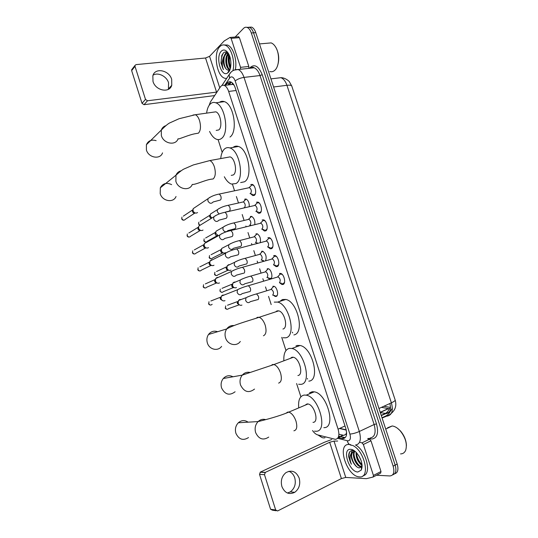 <?xml version="1.0" encoding="UTF-8"?>
<svg xmlns="http://www.w3.org/2000/svg" width="538" height="538" viewBox="0 0 538 538"><rect width="100%" height="100%" fill="white"/><g stroke="black" fill="none" stroke-linecap="round" stroke-linejoin="round"><path stroke-width="0.81" d="M257.009 243.411L256.391 242.759M263.344 261.286L262.06 260.217M267.204 268.771L268.274 268.724C271.482 269.35 273.358 278.072 270.466 278.892L269.444 278.926L267.749 277.716M272.86 286.297L273.862 286.27C277.131 286.875 279.101 295.725 276.129 296.445L275.174 296.465L273.459 295.275M250.701 184.561L252.201 184.393C255.429 185.173 257.036 194.043 254.212 195.422L252.759 195.57L250.728 193.774M256.418 202.241L257.857 202.106C261.159 202.873 262.84 211.851 259.935 213.129L258.543 213.25L256.485 211.481M262.147 219.968L263.533 219.86C266.902 220.614 268.664 229.713 265.678 230.889L264.346 230.984L262.262 229.235M267.897 237.749L269.215 237.661C272.658 238.401 274.508 247.628 271.441 248.697L270.17 248.771L268.059 247.05M273.667 255.577L274.918 255.516C278.428 256.236 280.372 265.597 277.218 266.559L276.014 266.613L273.876 264.911M279.444 273.459L280.628 273.418C284.212 274.118 286.25 283.62 283.008 284.474L281.878 284.501L279.713 282.833M338.92 434.24L343.896 435.37L346.008 434.112L346.606 432.525M312.531 430.528C314.172 432.915 315.887 434.368 317.676 434.892L335.396 439.344C338.799 438.685 339.693 435.289 338.086 429.142L228.657 91.44C227.554 88.225 226.081 86.221 224.232 85.421C222.725 84.89 221.441 85.401 220.372 86.954L210.385 101.991L209.168 105.307M233.976 85.004L232.463 84.251L232.174 82.758M394.677 398.524L291.704 85.838M218.078 139.604L222.181 152.362M232.477 184.332L234.534 190.728M236.411 196.552L238.455 202.913M242.194 214.528L244.07 220.358M245.9 226.034L246.108 226.686M247.998 232.55L249.706 237.85M251.542 243.546L251.925 244.743M253.815 250.621L255.355 255.395M257.191 261.105L257.756 262.853M259.652 268.751L261.017 272.988M262.86 278.711L263.6 281.018M265.503 286.929L266.693 290.628M268.543 296.371L271.192 304.595M281.744 337.366L285.981 350.527M296.606 383.533L300.876 396.802M261.569 251.3L262.692 251.233C265.826 253.479 266.808 256.619 265.644 260.648M255.947 233.869L257.13 233.781C259.894 235.59 260.95 238.516 260.284 242.544M250.345 216.491L251.582 216.377C254.064 217.903 255.14 220.627 254.804 224.548M244.75 199.161L246.041 199.02C248.294 200.331 249.37 202.866 249.269 206.632M381.476 407.347L388.577 408.638L390.299 408.403M246.922 27.357L249.403 27.29C251.159 28.05 252.537 29.886 253.539 32.805L395.168 465.101C396.688 470.669 395.834 473.917 392.626 474.852C395.834 473.917 396.688 470.669 395.168 465.101L253.539 32.805C252.537 29.886 251.159 28.05 249.403 27.29L246.922 27.357M383.87 406.257L390.494 407.454M249.141 27.196L251.623 27.129C253.385 27.889 254.763 29.718 255.765 32.636L397.185 464.052C398.698 469.6 397.844 472.848 394.63 473.79M338.913 437.697L343.036 438.605C346.485 437.945 347.407 434.549 345.8 428.423L235.247 87.902C234.151 84.722 232.678 82.724 230.822 81.931C229.296 81.399 227.984 81.917 226.895 83.484L225.718 85.239M230.277 68.703C228.233 63.968 227.702 59.066 228.69 53.975C227.702 59.066 228.233 63.968 230.277 68.703M362.128 465.901L359.794 463.332L362.128 465.901M235.16 37.041L243.526 28.386C244.635 27.27 245.846 26.961 247.177 27.451C248.926 28.211 250.304 30.054 251.307 32.979L393.15 466.157C394.744 472.29 393.641 475.558 389.848 475.948L376.539 475.242M227.971 84.97L230.567 81.843M345.127 437.616L340.467 436.587M340.124 436.5L338.691 436.136M288.879 471.288C291.67 472.371 293.62 474.55 294.743 477.818C296.189 483.79 294.716 488.47 290.318 491.873L287.44 493.03M281.892 486.554C284.757 493.09 289.041 495.007 294.75 492.317C299.175 488.881 300.648 484.146 299.182 478.121C296.203 471.409 291.784 469.587 285.927 472.653C281.811 476.117 280.466 480.757 281.892 486.554M367.656 438.712L369.593 439.183L370.971 440.783L363.358 444.482L373.439 475.451L380.998 471.51L380.655 473.09L373.318 476.924M370.971 440.783L380.998 471.51M331.771 439.506L324.279 442.323L260.399 472.068L265.368 472.364L329.68 442.276L333.997 441.086L337.676 441.046M276.142 510.744L272.484 510.206L270.574 509.257L275.685 509.997L277.608 510.959L341.401 478.571L345.752 477.435L366.439 478.665L373.103 477.031L373.439 475.451M265.368 472.364L264.488 474.684L259.524 474.355L270.574 509.257M259.524 474.355L260.399 472.068M264.488 474.684L275.685 509.997M363.358 444.482L361.98 442.861L360.05 442.37M397.495 428.288L400.42 430.918C404.253 435.437 406.251 440.34 406.425 445.625M387.602 427.75L392.202 425.968C394.838 426.278 397.488 427.865 400.137 430.736C405.571 437.555 407.421 444.065 405.692 450.266C404.65 452.68 402.928 453.89 400.534 453.904M349.861 444.522L350.81 444.718M352.706 445.464C364.744 450.757 370.642 478.484 359.451 476.876L359.048 476.843C346.593 475.989 336.566 443.81 348.927 444.455M355.752 445.054C366.405 450.945 372.007 474.442 363.096 475.7M354.771 451.086L352.598 450.481C349.801 450.636 348.496 452.788 348.698 456.93L351.388 464.247C349.465 459.277 349.592 455.41 351.785 452.666C350.507 455.773 351.287 459.499 354.125 463.843C355.773 466.271 357.461 467.63 359.189 467.925L361.65 466.762L362.121 465.639M357.871 472.001C349.149 472.048 341.61 448.766 350.507 449.311C352.296 449.351 354.186 450.367 356.183 452.344C361.455 458.746 363.143 464.671 361.233 470.131L357.871 472.001M354.858 451.221C352.047 455.209 356.929 465.955 361.2 466.379L362.128 466.372M354.461 451.194C351.206 454.892 356.149 466.251 360.574 466.695L362.128 466.453M356.573 452.754C356.701 457.73 358.516 461.617 362.02 464.415M356.048 452.216C355.88 457.925 357.891 462.223 362.094 465.114M358.88 455.827L361.173 460.723M354.959 451.234L351.785 452.666M354.455 450.938C350.763 453.057 350.655 457.361 354.125 463.843M347.81 444.576L348.806 443.951M353.991 450.757L353.654 452.949M359.909 466.507L361.213 467.314M361.57 467.468L362.034 467.623M352.161 450.488L351.233 453.265M361.388 468.921L361.805 468.746L361.395 468.84M356.56 453.79C357.232 457.885 358.859 461.288 361.449 463.991M354.239 450.851L354.038 451.88M354.065 454.919C354.73 459.089 356.385 462.552 359.021 465.296M360.749 466.722L361.408 467.098M361.603 467.192L362.067 467.381M352.39 450.481L351.576 452.855M351.563 456.049C352.255 460.454 354.011 464.059 356.829 466.85M349.908 451.644C348.301 454.987 348.799 459.183 351.388 464.247M248.105 422.175C244.756 419.896 241.501 420.091 238.341 422.76C235.624 425.659 234.803 429.156 235.886 433.265C238.885 439.533 243.095 440.965 248.509 437.555M313.002 422.357C319.343 422.559 314.522 404.832 308.005 403.977L307.064 403.917L304.979 405.262M298.698 407.454C298.099 400.097 299.935 395.968 304.205 395.053L306.203 395.168C319.054 396.849 328.442 431.974 315.873 431.261L314.468 431.146M309.572 392.827L312.235 391.731L314.259 391.832C327.218 393.419 336.519 428.275 323.842 427.663M232.967 376.782C229.37 374.959 226.148 375.531 223.297 378.496C221.158 381.227 220.587 384.367 221.569 387.925C224.992 394.65 229.497 395.934 235.093 391.772M297.911 375.517C303.809 375.147 299.572 358.241 293.324 357.259L292.013 357.219L290.258 358.409M283.849 360.278C283.58 353.553 285.355 349.599 289.175 348.416L291.892 348.483C304.219 350.426 312.457 383.937 300.755 384.361L298.624 384.253M295.974 345.934L297.292 345.45L300.029 345.497C312.464 347.353 320.621 380.615 308.812 381.119M217.621 331.711C213.976 330.493 210.943 331.415 208.515 334.481C206.848 337.003 206.464 339.814 207.345 342.908C209.208 349.592 217.93 351.65 221.609 346.371M282.927 329.027C288.422 328.133 284.689 311.939 278.718 310.856L277.077 310.863L275.671 311.858M274.259 302.127L277.621 302.094C289.404 304.246 296.646 336.331 285.759 337.803L282.948 337.763M279.787 301.401L282.457 299.511L285.853 299.458C297.729 301.536 304.891 333.385 293.889 334.918M171.642 184.635C166.578 182.274 162.806 183.33 160.337 187.809L160.203 193.653C162.288 201.32 173.485 203.243 176.034 196.498M231.239 175.375L233.284 174.964C237.614 172.55 235.099 158.192 230.089 156.881L209.84 160.573L193.33 164.937L184.628 168.737C182.873 169.356 179.988 171.508 175.973 175.206C176.962 172.88 178.663 171.414 181.084 170.808M220.728 158.495C221.192 153.848 222.557 150.593 224.823 148.717C226.337 147.573 228.025 147.318 229.887 147.957C239.787 150.566 244.622 179.04 236.041 183.532L231.461 184.083C228.784 183.115 226.411 180.667 224.326 176.746M233.089 147.399L233.277 147.244C234.81 146.101 236.518 145.838 238.395 146.471C248.388 149.033 253.129 177.305 244.44 181.797L240.647 182.577M156.128 140.64C151.474 139.349 148.232 140.707 146.403 144.722L146.417 150.015C148.549 157.876 160.317 159.86 162.537 152.866M216.195 130.398L218.778 129.94C222.813 127.136 220.546 113.168 215.805 111.83L213.31 112.18M206.619 113.128C207.143 108.884 208.394 105.804 210.378 103.888C211.985 102.428 213.788 102.065 215.792 102.798C225.166 105.475 229.518 133.189 221.515 138.441C220.002 139.631 218.347 139.914 216.552 139.281C213.875 138.232 211.548 135.616 209.564 131.447M219.43 102.307C220.936 101.218 222.591 101.003 224.38 101.648C233.842 104.285 238.099 131.797 229.982 137.042M282.349 283.681L283.344 283.654L284.541 282.248M282.181 274.4L280.204 273.95L279.014 275.416M281.515 283.277L279.424 282.712C280.796 280.715 280.372 278.758 278.153 276.855L277.144 277.151M224.998 300.621L224.514 300.836C222.907 301.132 221.75 300.433 221.037 298.731L221.326 296.135L222.685 295.093L224.016 295.073M222.611 300.641L220.284 299.088L220.499 297.211L210.889 300.977M276.492 265.792L277.554 265.752L278.691 264.4M276.465 256.525L274.427 256.075L273.291 257.48M273.418 264.817L273.62 264.757C274.965 262.739 274.555 260.789 272.396 258.906L271.401 259.188M219.491 282.907L218.892 283.176C217.285 283.452 216.121 282.739 215.408 281.044L215.651 278.549L217.07 277.447L218.213 277.406M217.123 283.022C215.987 283.176 215.173 282.658 214.689 281.475L214.864 279.679L205.348 283.909M270.661 247.964L271.784 247.897L272.853 246.612M270.755 238.69L269.054 238.126L267.588 239.592M267.541 246.942L267.837 246.861C269.155 244.817 268.758 242.867 266.653 241.011L265.671 241.273M213.996 265.241L213.29 265.57C211.669 265.819 210.513 265.099 209.8 263.405L210.002 261.017L211.468 259.854L212.429 259.8M211.609 265.469C210.445 265.651 209.612 265.126 209.1 263.916L209.248 262.188L199.827 266.888M264.844 230.183L266.021 230.103L267.036 228.885M265.059 220.91L263.378 220.324L261.905 221.75M261.676 229.107L262.073 229.013C263.358 226.949 262.974 224.998 260.923 223.169L259.955 223.404M208.509 247.628L207.702 248.011C206.081 248.24 204.917 247.507 204.205 245.819L204.366 243.519L206.653 242.248M206.047 247.978C204.877 248.139 204.043 247.614 203.532 246.397L203.646 244.75L194.312 249.921M259.054 212.463L260.284 212.349L261.226 211.205M259.37 203.176L257.709 202.57L256.236 203.956M255.832 211.326L256.323 211.219C257.581 209.127 257.211 207.184 255.207 205.375L254.77 205.334L257.709 202.57M203.028 230.062L202.127 230.499C200.499 230.708 199.336 229.961 198.63 228.273L198.751 226.074L200.896 224.756M200.499 230.533C199.329 230.681 198.488 230.15 197.977 228.939L198.071 227.352L188.818 233.008M253.277 194.79L254.561 194.655L255.436 193.579M253.694 185.489L252.06 184.87L250.587 186.209M250.009 193.593L250.587 193.472C251.818 191.36 251.461 189.41 249.511 187.627L249.081 187.58L252.06 184.87M197.554 212.55L196.565 213.041C194.938 213.223 193.767 212.47 193.061 210.788L193.162 208.67L195.159 207.325M194.964 213.142C193.788 213.277 192.947 212.732 192.443 211.521L192.51 209.995L183.337 216.141M275.664 295.981L277.043 295.685M274.441 286.424L273.499 286.451L272.356 287.837M272.712 295.066C274.03 293.123 273.6 291.213 271.421 289.336L270.479 289.626M241.932 305.066L241.542 305.234C239.975 305.53 238.845 304.844 238.139 303.163L238.469 300.493L239.726 299.552L241.058 299.545M239.632 305.019L237.319 303.493L237.561 301.569L227.507 305.234M269.948 278.449L271.313 278.173M268.576 268.839L267.85 268.933L266.761 270.264M266.895 277.521L267.043 277.48C268.334 275.51 267.917 273.6 265.792 271.751L264.857 272.02M236.471 287.554L235.96 287.769C234.393 288.052 233.257 287.353 232.55 285.671L232.833 283.102L234.151 282.107L235.321 282.073M234.171 287.601C233.055 287.769 232.255 287.265 231.764 286.082L231.965 284.225L222.019 288.341M263.015 251.347L262.214 251.468L261.179 252.739M261.152 260.002L261.387 259.935C262.652 257.944 262.248 256.041 260.177 254.212L259.255 254.467M231.01 270.083L230.399 270.358C228.825 270.614 227.682 269.908 226.982 268.233L227.224 265.765L228.589 264.709L229.591 264.662M228.67 270.244C227.54 270.426 226.72 269.915 226.216 268.711L226.39 266.935L216.538 271.508M257.46 233.909L256.592 234.043L255.624 235.261M255.429 242.53L255.745 242.443C256.989 240.432 256.599 238.522 254.575 236.72L253.667 236.955M225.563 252.665L224.85 252.994C223.27 253.23 222.127 252.51 221.427 250.836L221.629 248.469L223.875 247.298M223.149 252.947C222.012 253.109 221.192 252.591 220.688 251.394L220.829 249.686L211.078 254.716M251.919 216.511L250.99 216.673L250.076 217.823M249.719 225.099L250.123 224.998C251.34 222.967 250.964 221.057 248.993 219.282L248.099 219.497M218.388 235.725L215.893 233.492L215.751 232.201L216.054 231.212L218.172 230.002M217.641 235.698C216.498 235.846 215.677 235.321 215.173 234.124L215.294 232.477L205.624 237.984M246.391 199.168L245.402 199.349L244.548 200.432M244.03 207.715L244.521 207.607C245.711 205.55 245.341 203.646 243.418 201.891L245.927 199.161M211.824 218.058L210.365 216.195L210.224 214.958L210.493 214.003L212.483 212.752M211.185 218.448L209.672 216.895L209.773 215.314L200.19 221.3M153.054 75.185C158.044 71.944 166.706 76.255 168.576 82.812L168.394 89.328M152.994 81.433C155.536 90.714 169.531 93.457 171.756 85.3L171.689 79.375C169.194 70.122 154.991 67.257 152.853 75.764L152.994 81.433M238.307 36.786L239.417 37.667L231.098 38.332L240.547 67.344L248.818 66.47L248.791 68.366M239.417 37.667L248.818 66.47M214.649 95.576L144.002 104.688L142.019 103.336L145.489 99.396L147.493 100.774L216.975 92.072M231.098 38.332L229.988 37.452L224.185 40.975L209.564 56.349L205.543 58.003L136.02 64.621L134.964 65.481L134.998 66.322L131.655 70.619L142.019 103.336M131.655 70.619L132.166 69.086M134.998 66.322L145.489 99.396M240.526 69.261L240.547 67.344M275.456 46.766L275.947 47.526C279.135 53.813 279.565 60.142 277.252 66.51M267.204 43.242L271.132 42.899C272.833 43.524 274.346 44.923 275.671 47.115C279.968 53.908 279.323 66.793 274.629 70.438L274.521 70.532C273.048 71.715 271.482 72.038 269.807 71.507M226.585 78.521L224.649 78.225C216.639 75.979 213.068 52.993 219.834 46.645C221.454 44.977 223.263 44.513 225.261 45.246C231.091 47.095 235.402 61.325 232.941 70.639M224.252 44.963L227.487 45.051C233.095 46.853 237.379 60.101 235.355 69.442M223.478 57.297L225.314 53.948L228.273 53.255C226.592 51.722 224.998 51.581 223.499 52.825L221.797 55.454L220.997 63L223.452 69.624C221.878 65.703 221.885 61.588 223.478 57.297C222.766 61.931 223.586 65.75 225.947 68.75C227.11 70.108 228.26 70.451 229.403 69.785L229.807 69.476M228.22 72.489L227.655 72.953C221.273 77.909 215.153 56.907 221.313 51.197C223.512 49.187 225.758 49.765 228.065 52.919C231.777 58.138 231.824 69.409 228.22 72.489M228.583 53.773L227.117 56.248C226.202 59.066 226.162 62.011 226.996 65.078C227.715 67.438 228.704 68.911 229.968 69.483L230.022 69.503M228.381 53.423L228.051 53.692C224.238 56.793 225.624 68.413 229.289 69.557L229.585 69.658M229.719 56.329C228.926 59.025 228.906 61.816 229.672 64.695L230.641 67.122M229.39 55.468C227.87 60.135 228.233 64.298 230.472 67.963M228.038 53.033L226 53.887L224.427 56.416C223.472 59.301 223.431 62.314 224.306 65.461L225.947 68.75M228.099 53.087L227.386 54.459M226.404 52.099L224.676 54.681M229.739 56.389C229.027 60.061 229.336 63.598 230.661 67.008M227.144 56.187C226.256 60.31 226.619 64.21 228.233 67.889M226.632 52.173L225.368 53.901M224.44 56.369C223.539 60.552 223.909 64.506 225.556 68.232M223.552 52.778C220.513 58.003 220.486 63.618 223.452 69.624M342.867 435.215L338.261 437.367M388.268 408.598L380.225 412.31M307.568 379.055L307.373 378.456M292.672 332.921L292.43 332.188M231.817 84.506L232.046 84.163M346.008 434.112L346.445 435.141M345.006 425.962L338.086 429.142M236.088 90.505L228.657 91.44M380.669 412.633L386.385 413.594C390.07 412.828 391.227 409.465 389.868 403.513M382.007 417.75L385.726 416.015L387.219 416.123C392.014 415.08 393.406 410.649 391.382 402.821C394.159 401.523 395.417 400.568 395.148 399.956L291.858 86.295C291.589 85.286 289.948 84.957 286.936 85.3C285.51 81.218 283.506 78.683 280.917 77.687L277.036 78.151M385.726 416.015C387.864 414.966 389.539 413.15 390.736 410.555M378.974 408.497L391.382 402.821L286.936 85.3L273.58 86.988M381.227 415.356L385.195 413.507C387.051 412.599 388.436 410.965 389.351 408.624M255.765 32.636L251.307 32.979M397.185 464.052L393.15 466.157M337.635 438.322L348.012 440.884C350.346 440.454 350.978 438.181 349.902 434.079L235.18 80.935C233.734 77.243 232.026 76.08 230.062 77.438L224.655 85.367M234.138 70.115L238.152 69.516C240.62 70.579 242.577 73.208 244.017 77.398L359.33 431.483C361.475 439.721 360.171 444.247 355.423 445.067M249.37 68.306C254.091 63.471 258.375 65.596 262.214 74.681L376.472 423.87L374.132 424.516L359.33 431.483C355.867 433.003 352.726 433.863 349.902 434.079M230.963 72.22L229.127 74.701L229.571 78.03M376.472 423.87C378.839 433.016 377.306 438.073 371.866 439.042L368.315 438.389M370.063 438.006C374.885 437.132 376.237 432.639 374.132 424.516L260.015 75.555C258.59 71.419 256.619 68.837 254.118 67.795L250.311 68.205M251.555 68.07L252.167 67.311M235.18 80.935C237.413 79.16 240.358 77.976 244.017 77.398L260.015 75.555L262.214 74.681M319.848 435.45C321.132 437.508 322.847 438.268 324.999 437.737M347.272 440.79C348.059 443.729 349.673 445.242 352.128 445.329M339.505 428.49L346.257 430.091M343.614 438.335L344.024 438.436M340.077 428.221L342.598 429.223M344.044 437.488L341.953 438.47M229.154 83.215L226.895 83.484M329.68 442.276L341.401 478.571M333.997 441.086L345.752 477.435M361.98 442.861L369.593 439.183M293.896 430.803C296.815 430.131 297.507 426.903 295.987 421.126C294.172 416.136 291.778 413.13 288.798 412.108L287.877 412.027L285.927 413.238M268.718 437.098C263.136 440.676 258.778 439.169 255.637 432.592C254.487 428.282 255.315 424.61 258.106 421.57C260.379 419.479 262.914 418.84 265.718 419.64M278.61 383.11C281.414 382.115 282.053 378.732 280.533 372.969C278.872 368.335 276.666 365.524 273.916 364.542L272.638 364.482L271.004 365.558M254.541 389.075C248.791 393.426 244.118 392.067 240.533 385.006C239.491 381.274 240.069 377.985 242.261 375.127C244.373 372.753 246.908 371.845 249.874 372.41M263.438 335.773C266.128 334.468 266.714 330.931 265.194 325.174C263.674 320.87 261.643 318.247 259.114 317.299L257.507 317.286L256.209 318.193M240.318 341.462C236.545 346.976 227.507 344.791 225.536 337.777C224.602 334.528 224.992 331.59 226.7 328.953C228.576 326.418 231.024 325.288 234.043 325.564M192.288 184.44C195.341 184.843 204.601 180.257 210.849 179.248L213.176 178.952C215.496 176.625 215.906 172.597 214.386 166.867C213.236 163.491 211.716 161.393 209.84 160.573M192.281 184.426C189.679 191.447 178.065 189.336 175.865 181.306L175.973 175.206L160.337 187.809M215.805 111.83L195.368 114.722L179.053 118.73L170.459 122.597C168.67 123.189 165.623 125.684 161.313 130.068L161.353 135.589C163.599 143.821 175.812 146.02 178.071 138.743C177.466 140.075 188.966 134.574 195.98 133.585L198.488 133.135C200.708 130.512 201.057 126.336 199.551 120.626C198.482 117.472 197.083 115.502 195.368 114.722L192.96 115.051M146.403 144.722L161.313 130.068C162.086 127.943 163.518 126.497 165.61 125.737M212.16 304.286C210.862 305.503 209.733 305.254 208.778 303.546L208.993 301.724L208.778 303.546M249.807 291.69C250.688 291.125 250.836 289.874 250.271 287.931L248.482 285.685L247.534 285.954M249.228 291.697L242.107 293.64C240.224 295.429 238.569 295.039 237.157 292.49L237.44 289.787L239.692 288.61M216.343 283.035L206.794 287.178C205.489 288.435 204.346 288.193 203.364 286.458L203.539 284.71L203.364 286.458M243.896 273.25C244.763 272.645 244.904 271.374 244.333 269.437L242.611 267.251L241.676 267.5M243.284 273.27L236.29 275.187C234.407 277.036 232.732 276.66 231.266 274.064L231.501 271.468L233.687 270.244M210.896 265.51L201.434 270.123C200.136 271.421 198.979 271.186 197.964 269.417L198.112 267.742L197.964 269.417M197.769 269.565L197.769 269.551C197.95 270.379 198.596 270.849 199.706 270.964M227.695 251.932L225.59 253.21L225.395 255.691C226.908 258.334 228.603 258.697 230.479 256.794L238.004 254.864C238.852 254.218 238.993 252.927 238.421 250.997L236.754 248.872L235.832 249.101M205.462 248.025L196.088 253.116C194.796 254.447 193.626 254.218 192.577 252.423L192.698 250.816L192.577 252.423M221.717 233.68L219.699 234.992L219.544 237.372C221.105 240.056 222.813 240.419 224.689 238.462L232.127 236.532C232.961 235.846 233.095 234.534 232.524 232.604L230.916 230.546L230.008 230.755M200.049 230.587L190.748 236.155C189.463 237.52 188.28 237.292 187.204 235.476L187.298 233.936L187.204 235.476M187.029 235.664L187.022 235.644C187.399 236.653 188.105 237.124 189.141 237.063M215.751 215.482L213.828 216.821L213.707 219.107C215.308 221.824 217.043 222.187 218.905 220.183L226.269 218.253C227.09 217.527 227.211 216.202 226.646 214.272L225.092 212.268L224.198 212.463M194.648 213.183L185.428 219.242C184.144 220.641 182.954 220.419 181.844 218.576L181.918 217.09L181.844 218.576M181.676 218.791L181.669 218.764C182.079 219.82 182.819 220.291 183.888 220.183M209.807 197.345L207.977 198.704L207.89 200.903C209.531 203.653 211.279 204.01 213.135 201.965L220.425 200.028C221.232 199.262 221.347 197.917 220.782 195.993L219.282 194.043L218.408 194.218M238.785 304.985L228.697 308.57C227.419 309.693 226.337 309.431 225.429 307.77L225.678 305.9L225.429 307.77M257.877 299.706C258.738 299.175 258.899 297.978 258.348 296.102L256.559 293.896L255.658 294.158M257.346 299.713L250.331 301.657C248.516 303.277 246.955 302.887 245.644 300.466L245.974 297.743L248.105 296.7M233.351 287.615L223.364 291.643C222.093 292.813 220.99 292.558 220.055 290.87L220.264 289.067L220.055 290.87M252.154 281.878C253.001 281.307 253.156 280.09 252.604 278.22L250.876 276.075L249.982 276.317M251.589 281.892L244.703 283.808C242.887 285.496 241.3 285.113 239.941 282.652L240.224 280.036L242.295 278.933M227.93 270.278L218.045 274.77C216.774 275.981 215.657 275.725 214.689 274.01L214.864 272.282L214.689 274.01M246.444 264.097C247.285 263.492 247.426 262.255 246.875 260.385L245.207 258.301L244.319 258.529M245.846 264.124L239.08 266.021C237.265 267.763 235.657 267.386 234.259 264.884L234.487 262.376L236.498 261.226M222.53 252.988L212.732 257.937C211.468 259.188 210.338 258.939 209.343 257.204L209.49 255.537L209.343 257.204M230.715 243.566L228.784 244.756L228.589 247.171C230.029 249.706 231.663 250.083 233.472 248.287L240.755 246.364C241.575 245.725 241.717 244.467 241.165 242.604L239.558 240.573L238.677 240.789M217.144 235.745L207.439 241.159C206.175 242.443 205.032 242.201 204.003 240.432L204.131 238.838L204.003 240.432M203.815 240.62L203.808 240.6C203.969 241.461 204.662 241.925 205.879 241.999M224.951 225.967L223.095 227.184L222.934 229.504C224.42 232.08 226.068 232.45 227.87 230.607L235.079 228.69C235.886 228.004 236.021 226.733 235.469 224.871L233.916 222.9L233.055 223.095M199.746 225.039L198.683 223.714L198.784 222.174L198.683 223.714M225.651 212.033L229.423 211.057C230.217 210.338 230.338 209.053 229.793 207.191L228.287 205.274L227.439 205.449M219.154 213.983L217.244 211.71L217.426 209.659L219.195 208.414M205.543 58.003L216.565 92.132M209.564 56.349L219.76 87.869M147.493 100.774L144.002 104.688M269.444 278.926L271.112 278.435M275.174 296.465L276.855 295.94M252.759 195.57L254.521 195.186M258.543 213.25L260.345 212.826M264.346 230.984L266.182 230.52M270.17 248.771L272.033 248.267M276.014 266.613L277.904 266.068M281.878 284.501L283.788 283.923M343.231 435.296L338.079 437.703M388.577 408.638L380.279 412.471M231.219 82.106L229.396 84.796M232.826 84.385L224.232 85.421M395.195 400.117C397.017 406.479 394.798 411.55 388.53 415.343L382.101 418.039M381.294 415.571L387.441 412.962C389.761 411.866 391.402 410.205 392.363 407.992M270.923 78.878L280.917 77.687C284.864 77.566 289.088 81.03 289.397 81.783L291.784 86.073M251.623 27.129L247.177 27.451M250.365 68.198C251.972 67.102 253.223 66.968 254.118 67.795L238.152 69.516C234.723 69.429 232.026 70.673 230.069 73.242L221.959 85.481M317.871 434.939L321.247 437.078M339.821 428.342L346.203 429.855M344.434 437.569L342.343 438.551M290.318 491.873L294.75 492.317M265.099 472.525L260.13 472.23M385.726 429.082L392.202 425.968M360.574 466.695L361.2 466.379M361.657 466.762L361.233 470.131M308.005 403.977L288.798 412.108C278.731 416.385 265.106 419.869 258.106 421.57L238.341 422.76M306.203 395.168L314.259 391.832M293.324 357.259L273.916 364.542L242.261 375.127L223.297 378.496M291.892 348.483L300.029 345.497M278.718 310.856L259.114 317.299C248.025 320.944 233.808 324.824 226.7 328.953L208.515 334.481M277.621 302.094L285.853 299.458M229.887 147.957L238.395 146.471M215.792 102.798L224.38 101.648M210.338 305.033C209.343 304.871 208.751 304.407 208.569 303.64M277.689 276.828L280.453 273.876M278.153 276.855L248.482 285.685C244.158 286.808 240.473 288.173 237.44 289.787L221.326 296.135M220.197 298.045L220.91 297.292M205.012 287.978C203.956 287.83 203.344 287.366 203.162 286.572M271.932 258.879L274.75 255.98M272.396 258.906L242.611 267.251C238.226 268.321 234.521 269.726 231.501 271.468L215.651 278.549M273.465 264.804L275.685 265.395M214.588 280.493L215.274 279.679M266.196 240.977L269.054 238.126M266.653 241.011L236.754 248.872C232.315 249.888 228.589 251.333 225.59 253.21L210.002 261.017M267.615 246.922L269.868 247.561M209 262.981L209.659 262.107M194.413 253.99C193.418 254.01 192.739 253.539 192.389 252.578M260.479 223.129L263.378 220.324M260.923 223.169L230.916 230.546C226.417 231.508 222.678 232.988 219.699 234.992L204.366 243.519M261.771 229.087L264.071 229.787M203.431 245.51L204.063 244.582M255.207 205.375L225.092 212.268C220.54 213.176 216.78 214.696 213.828 216.821L198.751 226.074M255.947 211.306L258.294 212.059M197.876 228.092L198.482 227.103M249.511 187.627L219.282 194.043C214.675 194.897 210.909 196.451 207.977 198.704L193.162 208.67M250.13 193.566L252.537 194.386M192.335 210.714L192.913 209.665M226.955 309.242C225.933 309.047 225.348 308.59 225.207 307.864M270.984 289.316L273.694 286.398M271.421 289.336L256.559 293.896C252.45 295.006 248.919 296.29 245.974 297.743L238.469 300.493M272.658 295.086L274.884 295.611M237.245 302.356L238.031 301.583M221.663 292.363L219.834 290.977M265.362 271.724L268.112 268.852M265.792 271.751L250.876 276.075C246.707 277.137 243.156 278.455 240.224 280.036L232.833 283.102M266.929 277.514L269.182 278.079M231.676 284.999L232.436 284.172M216.384 275.537C215.267 275.395 214.635 274.931 214.48 274.145M259.753 254.185L262.551 251.36M260.177 254.212L245.207 258.301C240.984 259.309 237.413 260.668 234.487 262.376L227.224 265.765M261.212 259.982L263.492 260.6M226.128 267.689L226.854 266.808M211.125 258.744C209.948 258.63 209.289 258.166 209.134 257.352M254.158 236.693L256.996 233.909M254.575 236.72L239.558 240.573C235.274 241.535 231.683 242.927 228.784 244.756L221.629 248.469M255.51 242.504L257.83 243.169M220.593 250.419L221.293 249.477M248.576 219.248L251.454 216.511M248.993 219.282L233.916 222.9C229.585 223.808 225.98 225.24 223.095 227.184L216.054 231.212M249.814 225.072L251.091 225.462M215.072 233.189L215.751 232.201M199.585 225.133L198.495 223.902M243.418 201.891L228.287 205.274C223.909 206.135 220.284 207.594 217.426 209.659L210.493 214.003M209.571 216.007L210.224 214.958M168.643 88.683L171.756 85.3M134.964 65.481L131.622 69.785M230.419 37.418L238.737 36.752M275.947 47.526L275.671 47.115M259.464 43.921L271.132 42.899M225.261 45.246L227.487 45.051M229.403 69.785L227.655 72.953M229.289 69.557L229.773 69.503"/></g></svg>

